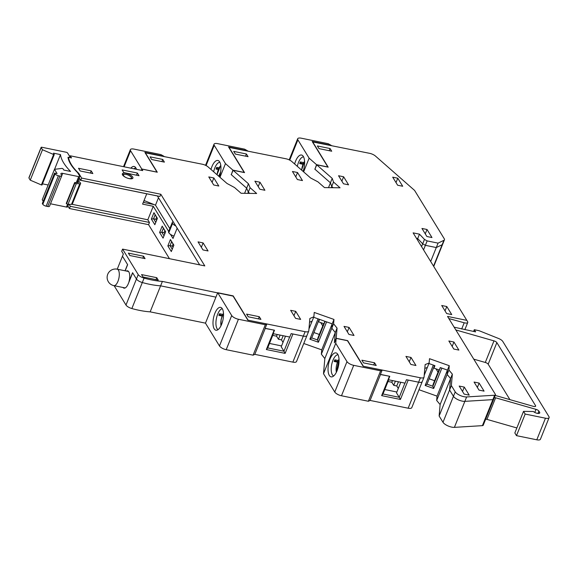 <?xml version="1.0" encoding="UTF-8"?>
<svg xmlns="http://www.w3.org/2000/svg" width="578" height="578" viewBox="0 0 578 578"><rect width="100%" height="100%" fill="white"/><g stroke="black" fill="none" stroke-linecap="round" stroke-linejoin="round"><path stroke-width="0.87" d="M294.628 163.979A12.232 5.058 101.5 0 1 302.605 155.569A12.232 5.058 101.5 0 1 303.334 156.457A12.232 5.058 101.5 0 1 303.132 171.428M303.587 156.905A10.809 4.465 -78.5 0 0 297.316 166.334M210.97 169.426A12.232 5.058 101.5 0 1 218.946 161.016A12.232 5.058 101.5 0 1 219.676 161.905A12.232 5.058 101.5 0 1 219.474 176.875M219.929 162.353A10.809 4.465 -78.5 0 0 213.658 171.782M337.79 354.336A12.232 5.058 101.5 0 1 338.253 367.016A12.232 5.058 101.5 0 1 332.285 376.791A12.232 5.058 101.5 0 1 328.593 363.873A12.232 5.058 101.5 0 1 337.053 353.447A12.232 5.058 101.5 0 1 337.79 354.336M338.036 354.784A10.809 4.465 -78.5 0 0 332.177 362.587A10.809 4.465 -78.5 0 0 332.336 374.732A10.809 4.465 -78.5 0 0 333.716 375.938M222.306 308.746A11.661 4.819 101.5 0 1 222.609 321.354A11.661 4.819 101.5 0 1 216.591 330.255A11.661 4.819 101.5 0 1 213.535 317.842A11.661 4.819 101.5 0 1 221.215 307.619A11.661 4.819 101.5 0 1 222.306 308.746M222.292 308.717A10.809 4.465 -78.5 0 0 216.75 317.026A10.809 4.465 -78.5 0 0 217.046 328.651A10.809 4.465 -78.5 0 0 218.007 329.662M130.823 168.169A11.661 4.819 101.5 0 1 134.732 166.717A11.661 4.819 101.5 0 1 135.823 167.844A11.661 4.819 101.5 0 1 136.473 169.325M135.808 167.815A10.809 4.465 -78.5 0 0 133.988 168.812M464.199 322.77A4.552 1.676 21.9 0 0 467.754 322.481A4.552 1.676 21.9 0 0 467.588 321.614L466.822 320.364L447.538 316.426L448.86 318.572L464.199 322.77L461.685 329.026M438.948 369.891L433.023 384.623L432.879 386.249L433.673 388.488L441.859 368.121L447.459 370.108L447.126 374.457L450.58 378.554L449.583 389.991L453.448 396.284A7.398 2.724 21.9 0 0 464.849 401.356L492.868 399.636A2.847 1.048 21.9 0 0 493.663 399.261A2.847 1.048 21.9 0 0 493.561 398.719M418.992 389.731L437.004 396.118L436.672 400.467L440.118 404.564L439.128 416.001L442.994 422.294A7.398 2.724 21.9 0 0 454.395 427.366L482.413 425.646L494.645 395.222A2.847 1.048 21.9 0 0 495.44 394.846A2.847 1.048 21.9 0 0 495.339 394.304L447.538 316.426L466.822 320.364L413.125 232.869L419.469 234.169L417.273 239.632M122.998 287.49A8.815 3.649 -78.5 0 0 124.01 288.133A8.815 3.649 -78.5 0 0 128.323 283.654L132.665 272.852L136.451 279.015A5.686 2.095 21.9 0 0 142.311 282.534L131.856 308.544A48.855 17.983 21.9 0 0 150.157 311.853L205.472 323.145L219.474 345.962L231.706 315.537A5.686 2.095 21.9 0 0 238.432 319.251L265.324 324.749L253.092 355.174L254.811 354.35L292.873 362.124L303.327 336.114A5.686 2.095 21.9 0 0 306.961 335.551A5.686 2.095 21.9 0 0 307.012 335.327M126.336 271.039A8.815 3.649 101.5 0 1 127.528 270.844A8.815 3.649 101.5 0 1 129.01 281.587L132.579 272.708L136.451 279.015A5.686 2.095 21.9 0 0 142.311 282.534A48.855 17.983 21.9 0 0 160.612 285.843L150.157 311.853M516.855 427.951L486.943 419.382A2.847 1.048 21.9 0 0 485.657 419.166M494.342 397.577A2.847 1.048 -158.1 0 1 495.621 397.794L536.008 409.354A2.847 1.048 -158.1 0 1 538.884 411.095L539.614 412.28L539.173 413.386M539.614 412.28A3.815 1.402 -158.1 0 1 539.729 412.967A3.815 1.402 -158.1 0 1 537.099 413.299A3.815 1.402 -158.1 0 1 533.371 411.507L523.524 411.37L525.171 414.058L545.466 418.205A5.686 2.095 21.9 0 0 549.1 417.641A5.686 2.095 21.9 0 0 548.898 416.557L502.795 341.446A5.686 2.095 21.9 0 0 498.482 338.455L479.126 330.71L474.292 329.72L473.599 331.461M218.867 315.386L219.539 313.724A10.809 4.465 -78.5 0 0 218.867 315.386L222.089 316.043M219.539 313.724L222.819 314.389M216.714 167.374A10.809 4.465 -78.5 0 0 216.049 169.036L216.714 167.374L218.983 167.837M218.253 169.491L216.049 169.036M334.821 359.805A10.809 4.465 -78.5 0 0 334.156 361.474L334.821 359.805L338.101 360.477M337.379 362.131L334.156 361.474M299.707 163.588L300.372 161.927A10.809 4.465 -78.5 0 0 299.707 163.588L302.93 164.246M300.372 161.927L303.652 162.591M320.711 322.589L322.755 325.92M435.978 368.836L438.023 372.174M272.729 335.392L276.544 336.172L278.437 339.257L281.486 339.878L283.01 342.364M277.216 334.503L276.544 336.172M388.019 381.473L391.833 382.253L393.726 385.338L396.768 385.967L398.293 388.445M392.505 380.584L391.833 382.253M384.775 389.536L396.862 392.007M269.493 343.455L281.573 345.926M153.994 204.561L144.319 202.582L143.647 201.491M454.142 327.184L475.615 331.873L474.292 329.72M170.488 234.365L173.01 238.476L177.15 228.166L199.67 264.861L157.397 195.978L78.42 179.852L146.74 193.803L142.593 204.113L153.249 206.288L147.823 219.785L149.471 222.465L148.582 224.676L169.462 258.691M79.237 177.814L80.761 180.285L159.925 196.455L160.814 194.251L204.8 265.909L122.579 249.111L121.691 251.322L123.338 254.009L122.457 256.213L127.557 264.536L125.05 270.779M473.765 359.162L485.296 362.464L493.973 340.868L455.84 329.951M493.973 340.868A2.847 1.048 -158.1 0 1 496.856 342.61L488.172 364.205L509.919 399.636M535.185 406.5L535.531 405.633L496.856 342.61M535.531 405.633A2.847 1.048 -158.1 0 1 535.633 406.175A2.847 1.048 -158.1 0 1 533.335 406.341L495.209 395.424M382.99 393.986L399.232 397.303L400.417 399.456L381.639 395.627L382.99 393.986L388.691 379.804M400.771 382.275L396.515 392.874L399.232 397.303L404.932 383.12M267.701 347.905L283.942 351.222L285.135 353.375L266.357 349.538L267.701 347.905L273.401 333.723M285.489 336.186L281.226 346.793L283.942 351.222L289.643 337.039M400.417 399.456L408.213 380.071L418.609 382.195A5.686 2.095 21.9 0 0 422.243 381.639A5.686 2.095 21.9 0 0 422.301 381.408M363.251 366.228L420.387 377.781A5.686 2.095 21.9 0 0 424.021 377.217A5.686 2.095 21.9 0 0 424.071 376.993L425.148 364.566L429.129 363.027L427.359 367.442L424.816 368.424L427.359 367.442L424.223 375.23M429.129 363.027L429.505 358.692L449.236 365.693L447.459 370.108L440.263 367.557L439.273 370.007L433.941 368.121L434.931 365.664L428.927 363.533L433.334 365.094L425.141 385.461L433.673 388.488M323.673 323.644L317.756 338.368L317.611 339.994L318.406 342.234L326.592 321.867L332.191 323.853L331.815 328.188L335.283 332.552L334.395 342.812L336.172 338.397L335.746 343.296L323.514 373.72L334.763 392.043L346.995 361.618A5.686 2.095 21.9 0 0 353.714 365.339L380.613 370.83L368.381 401.255L370.093 400.431L408.155 408.213L418.609 382.195A5.686 2.095 21.9 0 0 422.243 381.639L411.789 407.649A5.686 2.095 -158.1 0 1 408.155 408.213M380.613 370.83L382.152 370.093L380.382 374.508L389.435 376.242L381.639 395.627M122.579 249.111L138.221 274.601A5.686 2.095 21.9 0 0 144.088 278.112L142.311 282.534A48.855 17.983 21.9 0 0 160.612 285.843L215.926 297.135L205.472 323.145M265.324 324.749L266.87 324.005L265.092 328.427L274.145 330.154L266.357 349.538M285.135 353.375L292.923 333.99L303.327 336.114A5.686 2.095 21.9 0 0 306.961 335.551L296.5 361.568A5.686 2.095 -158.1 0 1 292.873 362.124M247.962 320.147L305.105 331.7A5.686 2.095 21.9 0 0 308.731 331.136A5.686 2.095 21.9 0 0 308.789 330.905L309.866 318.485L313.861 316.773L312.084 321.187L309.533 322.278L312.084 321.187L308.955 328.976M313.861 316.773L314.237 312.438L333.968 319.439L332.191 323.853L324.887 321.267L323.904 323.723L318.572 321.83L319.555 319.381L324.887 321.267L313.659 317.279L318.059 318.839L309.873 339.207L318.406 342.234M232.891 170.12L244.191 172.425L228.541 146.935L247.572 150.822L244.552 149.146L217.653 143.647A5.686 2.095 21.9 0 0 214.019 144.211A5.686 2.095 21.9 0 0 214.221 145.295L225.471 163.617L232.891 170.12L231.33 174.578M231.113 174.534L246.661 188.161L248.316 192.149L249.739 193.392L248.316 192.149L247.825 193.363M421.564 246.625L422.684 243.829L417.692 238.584L416.478 238.338L417.692 238.584L422.684 243.829L425.379 245.318L436.289 247.55L442.141 244.732A5.686 2.095 21.9 0 0 442.661 244.227A5.686 2.095 -158.1 0 1 442.141 244.732L443.918 240.318A5.686 2.095 21.9 0 0 444.439 239.812A5.686 2.095 21.9 0 0 444.236 238.721L414.585 190.415L375.483 156.074A5.686 2.095 21.9 0 0 369.624 153.329L312.452 141.892M316.549 164.672L327.849 166.984L312.199 141.487L331.23 145.374L328.21 143.698L301.311 138.2A5.686 2.095 21.9 0 0 297.677 138.763A5.686 2.095 21.9 0 0 297.88 139.847L309.129 158.17L316.549 164.672L314.988 169.13M314.772 169.087L330.435 182.814L331.75 186.47L333.159 187.713L331.75 186.47L331.259 187.691M523.524 411.37L514.839 432.965L516.486 435.653L525.171 414.058M549.1 417.641L540.423 439.237A5.686 2.095 -158.1 0 1 536.789 439.8L516.486 435.653M488.172 364.205A2.847 1.048 21.9 0 0 485.296 362.464M164.86 230.709L164.073 232.667L164.802 233.844M156.624 217.285L155.836 219.25L156.566 220.428M72.04 204.301L147.823 219.785M434.512 365.52L427.019 384.168L432.879 386.249L440.378 367.601M319.244 319.258L311.744 337.913L317.611 339.994L325.111 321.346M495.44 394.846L483.208 425.271A2.847 1.048 -158.1 0 1 482.413 425.646M353.714 365.339L341.482 395.764L368.381 401.255M341.482 395.764A5.686 2.095 -158.1 0 1 334.763 392.043M303.768 343.491L321.736 349.863L321.361 354.198L324.829 358.562L323.514 373.72M238.432 319.251L226.2 349.683L253.092 355.174M226.2 349.683A5.686 2.095 -158.1 0 1 219.474 345.962M131.856 308.544A5.686 2.095 -158.1 0 1 125.99 305.025L138.221 274.601M114.112 285.676L125.99 305.025M148.582 224.676L69.411 208.506L67.893 206.028M153.249 206.288L168.682 231.424M171.312 251.553L167.851 245.917L170.416 239.538L173.877 245.173L171.312 251.553M162.18 226.114L165.64 231.756L163.075 238.136L159.615 232.493L162.18 226.114L163.372 228.274L161.789 232.197L164.007 235.817M153.943 212.697L157.404 218.332L154.839 224.712L151.378 219.076L153.943 212.697L155.135 214.857L153.553 218.78L155.771 222.393M125.166 270.8L127.637 264.659L122.457 256.213L117.24 269.182M266.87 324.005L247.839 320.118L232.927 295.835L217.704 292.721L231.706 315.537M217.704 292.721L215.926 297.135L160.612 285.843L162.389 281.421L233.093 296.102M265.266 328.34L254.811 354.35M333.968 319.439L333.593 323.774L331.815 328.188L332.191 323.853L321.736 349.863M333.593 323.774L337.061 328.131L335.283 332.552L331.815 328.188L321.361 354.198M334.438 342.703L335.283 332.552L324.829 358.562M335.746 343.296L346.995 361.618M380.548 374.421L370.093 400.431M449.236 365.693L448.904 370.043L447.126 374.457L447.459 370.108L437.004 396.118M448.904 370.043L452.35 374.139L450.58 378.554L447.126 374.457L436.672 400.467M452.35 374.139L451.36 385.577L449.583 389.991L450.58 378.554L440.118 404.564M451.36 385.577L455.226 391.87L453.448 396.284L449.583 389.991L439.128 416.001M427.149 240.903L438.066 243.128L436.289 247.55L425.379 245.318L427.149 240.903L424.462 239.415L422.684 243.829L425.379 245.318L423.551 249.862M433.536 266.133L442.141 244.732L436.289 247.55L430.682 261.487M309.129 158.17L303.623 171.854M332.213 178.392L333.52 182.056L331.75 186.47L330.435 182.814L332.213 178.392L316.722 164.824L314.945 169.238L330.435 182.814L328.492 187.655M225.471 163.617L219.965 177.302M248.439 183.739L250.093 187.727L248.316 192.149L246.661 188.161L248.439 183.739L233.064 170.272L231.287 174.686L246.661 188.161L244.588 193.319M141.769 168.993L156.992 172.107L144.883 152.382L163.914 156.27L160.894 154.593L133.995 149.095A5.686 2.095 21.9 0 0 130.361 149.659A5.686 2.095 21.9 0 0 130.563 150.742L141.769 168.993L141.242 170.3M382.152 370.093L363.121 366.199L347.472 340.709L336.172 338.397M281.486 339.878L283.162 335.717M278.437 339.257L280.113 335.096M396.768 385.967L398.444 381.798M393.726 385.338L395.403 381.177M313.905 332.538L319.323 334.46M429.179 378.792L434.598 380.714M173.097 244.126L172.309 246.084L173.039 247.268M149.471 222.465L70.299 206.295L69.411 208.506M70.299 206.295L69.078 204.301M155.836 219.25L153.553 218.78L151.378 219.076M157.353 218.47L155.135 214.857M164.073 232.667L161.789 232.197L159.615 232.493M165.59 231.886L163.372 228.274M173.826 245.303L171.608 241.691L170.026 245.621L172.244 249.234M172.309 246.084L170.026 245.621L167.851 245.917M171.608 241.691L170.416 239.538M427.019 384.168L425.141 385.461M311.744 337.913L309.873 339.207M219.033 315.35L220.232 315.415L219.553 314.049M216.208 169L217.407 169.065L216.728 167.699M334.315 361.431L335.681 361.091L334.835 360.137M299.866 163.552L301.066 163.617L300.387 162.252M129.27 178.653A5.686 2.095 21.9 0 0 132.904 178.089A5.686 2.095 21.9 0 0 128.403 174.021A5.686 2.095 21.9 0 0 122.348 173.841A5.686 2.095 21.9 0 0 129.27 178.653M455.226 391.87A7.398 2.724 21.9 0 0 466.627 396.942L494.645 395.222M442.994 422.294L453.448 396.284A7.398 2.724 21.9 0 0 464.849 401.356L492.868 399.636A2.847 1.048 -158.1 0 0 493.663 399.261M144.088 278.112A48.855 17.983 21.9 0 0 162.389 281.421M380.425 374.4L389.789 376.314L388.409 379.746L405.055 383.149L406.435 379.71L418.609 382.195L420.387 377.781M265.136 328.318L274.507 330.226L273.127 333.665L289.766 337.061L291.146 333.629L303.327 336.114L305.105 331.7M145.136 152.787L202.314 164.224A5.686 2.095 21.9 0 1 208.167 166.97L226.988 183.457L234.531 187.525L241.098 193.276L256.661 193.486L250.093 187.727M228.794 147.339L285.973 158.777A5.686 2.095 21.9 0 1 291.825 161.522L310.646 178.01L317.929 181.846L324.496 187.597L340.059 187.807L333.52 182.056M318.572 321.83L318.666 320.696M433.941 368.121L434.071 366.611M438.066 243.128L443.918 240.318M145.222 152.563L157.288 172.222L141.805 169.058L141.307 170.308M141.805 169.058L142.752 170.604L70.184 155.785L69.483 157.519M70.184 155.785L71.499 157.931L68.5 157.317A63.147 23.243 21.9 0 0 78.724 173.321L78.442 174.036M80.761 180.285L81.642 178.075L160.814 194.251M78.724 173.321L81.642 178.075M334.402 342.696L336.179 338.282L337.061 328.131M424.462 239.415L419.469 234.169M316.722 164.824L328.188 167.165L312.539 141.668M233.064 170.272L244.53 172.612L228.881 147.115M248.013 320.039L233.187 295.885M363.295 366.12L347.645 340.623L336.179 338.282M453.932 342.024L458.874 350.08L453.795 349.04L448.853 340.991L453.932 342.024L452.177 346.395M361.879 360.195L363.526 362.883L376.213 365.469L374.566 362.789L361.879 360.195M246.596 314.114L248.244 316.802L260.931 319.388L259.284 316.708L246.596 314.114M426.896 236.503L431.968 237.544L427.026 229.495L421.954 228.454L426.896 236.503M446.657 313.551L451.736 314.584L446.794 306.535L441.715 305.495L446.657 313.551M479.003 390.107L484.075 391.14L479.133 383.091L474.061 382.051L479.003 390.107M410.879 364.458L415.95 365.491L411.009 357.442L405.937 356.402L410.879 364.458M295.589 318.37L300.668 319.41L295.726 311.354L290.647 310.321L295.589 318.37M198.037 241.871L202.979 249.927L208.051 250.96L203.109 242.912L198.037 241.871M344.011 326.382L348.953 334.438L354.025 335.471L349.083 327.423L344.011 326.382M459.199 386.053L464.141 394.102L469.22 395.142L464.279 387.094L459.199 386.053M392.7 177.171L397.642 185.227L402.714 186.261L397.772 178.212L392.7 177.171M338.549 175.741L343.491 183.79L348.57 184.83L343.628 176.774L338.549 175.741M297.381 179.534L302.46 180.574L297.518 172.519L292.439 171.485L297.381 179.534M259.833 189.237L264.912 190.278L259.97 182.222L254.891 181.189L259.833 189.237M213.723 184.982L218.802 186.022L213.86 177.966L208.781 176.933L213.723 184.982M317.38 145.945L319.027 148.633L331.714 151.219L330.067 148.539L317.38 145.945M233.722 151.393L235.369 154.08L248.056 156.667L246.409 153.986L233.722 151.393M151.711 159.528L164.398 162.115L162.75 159.434L150.063 156.84L151.711 159.528M123.779 172.598L139.009 175.712L137.362 173.024L122.131 169.918L123.779 172.598M80.169 170.965L92.856 173.559L91.208 170.878L78.521 168.285L80.169 170.965M129.848 255.527L145.071 258.641L143.59 256.22L128.367 253.113L129.848 255.527M143.026 276.999L158.249 280.106L156.768 277.693L141.545 274.586L143.026 276.999M155.981 279.644L156.768 277.693M142.802 258.171L143.59 256.22M90.334 173.046L91.208 170.878M136.487 175.192L137.362 173.024M161.883 161.602L162.75 159.434M245.542 156.154L246.409 153.986M329.2 150.706L330.067 148.539M212.097 182.337L213.86 177.966M258.214 186.593L259.97 182.222M295.755 176.89L297.518 172.519M341.873 181.145L343.628 176.774M396.017 182.583L397.772 178.212M462.523 391.458L464.279 387.094M347.327 331.794L349.083 327.423M201.354 247.283L203.109 242.912M293.971 315.725L295.726 311.354M409.253 361.806L411.009 357.442M477.377 387.462L479.133 383.091M445.038 310.906L446.794 306.535M425.271 233.859L427.026 229.495M258.409 318.875L259.284 316.708M373.691 364.956L374.566 362.789M220.68 171.811L218.686 176.182M63.016 168.776L62.113 168.386L54.469 169.318L57.092 173.61L54.556 173.089L55.047 173.891A2.847 1.048 21.9 0 0 58.407 175.755L59.931 176.066A2.847 1.048 21.9 0 0 61.752 175.784A2.847 1.048 21.9 0 0 61.651 175.242L60.993 174.173A2.847 1.048 -158.1 0 1 60.892 173.631A2.847 1.048 -158.1 0 1 62.713 173.349L78.695 176.622A1.705 0.629 21.9 0 0 79.786 176.456A1.705 0.629 21.9 0 0 79.728 176.131L77.568 172.598A63.717 23.452 -158.1 0 1 67.987 157.303A3.41 1.257 21.9 0 0 69.678 156.884A3.41 1.257 21.9 0 0 69.555 156.233L67.575 152.989A1.134 0.419 21.9 0 0 66.232 152.245L41.862 147.26A1.134 0.419 21.9 0 0 41.132 147.368A1.134 0.419 21.9 0 0 41.175 147.585L42.483 149.731L53.624 154.507L54.26 154.543L53.458 153.156L60.48 154.593A71.679 26.386 21.9 0 0 70.567 171.442L63.804 170.055L63.016 168.776M79.786 176.456L77.813 181.362A1.705 0.629 -158.1 0 1 77.38 181.586L78.521 182.605L75.111 182.511A1.423 0.52 21.9 0 0 74.591 182.699A1.423 0.52 21.9 0 0 74.844 183.204A1.423 0.52 21.9 0 0 76.296 183.66L79.8 183.753A2.276 0.838 21.9 0 0 80.631 183.45A2.276 0.838 21.9 0 0 80.226 182.648L78.073 180.712M74.844 183.204L66.557 203.817A1.423 0.52 -158.1 0 0 68.016 204.272L71.513 204.366A2.276 0.838 21.9 0 0 72.344 204.063L80.631 183.45M50.496 203.781L66.463 207.054L67.604 204.222M173.176 221.692A5.686 2.095 21.9 0 0 172.345 222.313A5.686 2.095 21.9 0 0 172.54 223.397L172.576 223.455A5.686 2.095 21.9 0 0 175.784 225.947M169.816 228.592L155.489 205.168L144.045 200.501M172.54 223.397L168.798 232.724A5.686 2.095 -158.1 0 1 168.595 231.641L172.345 222.313M168.798 232.724L172.576 223.455M173.971 236.07A5.686 2.095 -158.1 0 1 168.827 232.775M54.556 173.089L42.324 203.514L42.815 204.323A2.847 1.048 21.9 0 0 46.175 206.18L47.699 206.491A2.847 1.048 21.9 0 0 49.52 206.216L61.752 175.784M43.206 201.325L42.237 199.742L54.469 169.318M54.57 169.303L60.48 154.593M42.483 183.84L48.162 185.003M41.175 147.585L28.943 178.017L30.251 180.163L41.392 184.938L53.624 154.507M30.251 180.163L42.483 149.731M155.489 205.168L158.473 197.741M54.173 154.608L42.035 184.967L41.392 184.938M68.594 204.287L67.554 206.881A1.705 0.629 -158.1 0 1 66.463 207.054M77.38 181.586L76.99 182.561M74.591 182.699L66.304 203.311A1.423 0.52 21.9 0 0 66.557 203.817M466.627 396.942L454.395 427.366M495.621 397.794L486.943 419.382M538.884 411.095L537.945 413.443M534.773 412.439L536.008 409.354M536.789 439.8L545.466 418.205M297.88 139.847L289.73 160.128M214.221 145.295L206.071 165.575M130.563 150.742L124.111 166.796M222.183 315.812L220.232 315.415M220.391 315.01L222.342 315.407M218.347 169.253L217.407 169.065M217.566 168.66L218.506 168.855M337.465 361.893L335.515 361.496M335.681 361.091L337.631 361.496M303.017 164.015L301.066 163.617M301.225 163.213L303.183 163.61M220.81 165.575A8.959 3.706 -78.5 0 0 217.09 174.78M339.033 359.234A8.959 3.706 -78.5 0 0 336.374 372.239M223.498 313.507A8.959 3.706 -78.5 0 0 221.006 325.732M304.584 161.349A8.959 3.706 -78.5 0 0 301.702 170.17M127.5 178.154A4.27 1.568 21.9 0 0 131.372 177.525A4.27 1.568 21.9 0 0 126.192 174.448A4.27 1.568 21.9 0 0 123.425 175.098A4.27 1.568 21.9 0 0 126.199 177.634M76.296 183.66L68.016 204.272M76.318 182.547L78.695 176.622M62.713 173.349L61.774 175.669M47.699 206.491L59.931 176.066M58.407 175.755L46.175 206.18M42.815 204.323L55.047 173.891M79.8 183.753L71.513 204.366M117.197 269.175A8.388 8.388 0 0 0 108.368 281.782A8.388 8.388 0 0 0 113.837 285.619A8.388 3.468 -78.5 0 0 117.948 281.356A8.388 3.468 -78.5 0 0 117.955 281.341A8.388 3.468 -78.5 0 0 117.955 281.334A8.388 3.468 -78.5 0 0 117.97 281.305A8.388 3.468 -78.5 0 0 118.02 281.175A8.388 3.468 -78.5 0 0 118.035 281.132A8.388 3.468 -78.5 0 0 118.078 281.016A8.388 3.468 -78.5 0 0 118.194 280.698A8.388 3.468 -78.5 0 0 118.374 280.164A8.388 3.468 -78.5 0 0 118.743 278.849A8.388 3.468 -78.5 0 0 118.786 278.69A8.388 3.468 -78.5 0 0 118.873 278.293A8.388 3.468 -78.5 0 0 119.003 277.657A8.388 3.468 -78.5 0 0 119.025 277.527A8.388 3.468 -78.5 0 0 119.133 276.833A8.388 3.468 -78.5 0 0 119.162 276.624A8.388 3.468 -78.5 0 0 119.263 275.598A8.388 3.468 -78.5 0 0 119.306 274.608A8.388 3.468 -78.5 0 0 119.292 273.654A8.388 3.468 -78.5 0 0 119.213 272.765A8.388 3.468 -78.5 0 0 119.082 271.942A8.388 3.468 -78.5 0 0 118.895 271.212A8.388 3.468 -78.5 0 0 118.649 270.576A8.388 3.468 -78.5 0 0 118.425 270.157A8.388 3.468 -78.5 0 0 117.197 269.175L128.554 271.494M467.754 322.481L464.856 329.677M444.439 239.812L433.731 266.451M297.677 138.763L289.195 159.868M214.019 144.211L205.537 165.315M130.361 149.659L123.519 166.681M308.731 331.136L306.961 335.551M424.021 377.217L422.243 381.639M220.76 165.229L216.988 174.693M339.011 358.931L336.244 372.514M223.484 313.218L221.128 319.403L220.875 325.992M304.563 161.052L301.6 170.084M122.464 174.78L123.338 174.296L126.026 174.31L128.02 174.917L131.033 176.709L132.167 178.681M69.425 157.505L69.678 156.884M28.9 177.8L41.132 147.368M42.035 184.967L54.26 154.543M113.837 285.619L125.195 287.938"/></g></svg>
